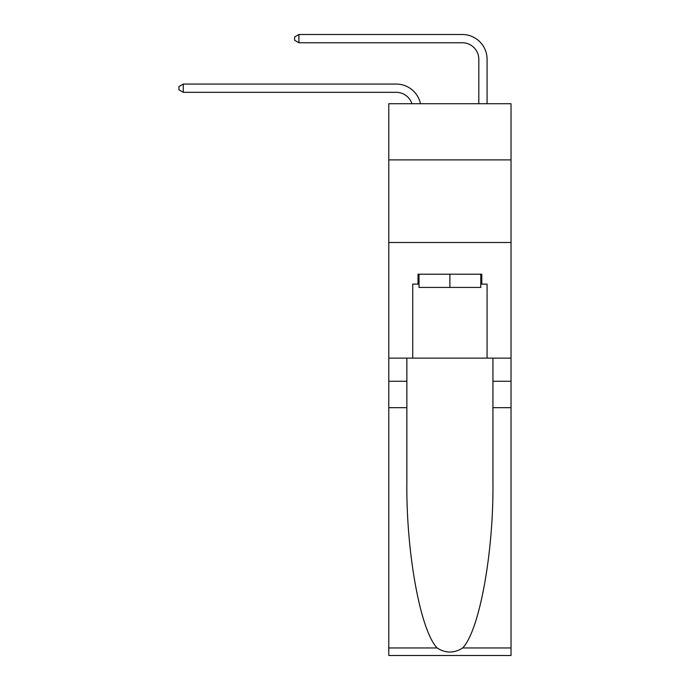 <?xml version="1.0" encoding="UTF-8"?>
<svg xmlns="http://www.w3.org/2000/svg" width="690" height="690" viewBox="0 0 690 690"><rect width="100%" height="100%" fill="white"/><g stroke="black" fill="none" stroke-linecap="round" stroke-linejoin="round"><path stroke-width="1.03" d="M511.031 159.89L511.031 103.724L388.781 103.724L388.781 159.89L511.031 159.89L511.031 358.136L487.071 358.136L487.071 284.125L481.793 284.125L481.793 274.206L418.019 274.206L418.019 284.125L419.011 284.125M388.781 407.695L406.867 407.695L406.867 481.37C405.987 551.784 420.279 630.453 437.124 647.962C445.636 653.395 454.158 653.395 462.688 647.962L511.031 647.962L511.031 655.5L388.781 655.5L388.781 159.89M396.215 92.322A16.517 16.517 -33.8 0 1 411.921 103.724A16.517 16.517 -34.2 0 0 396.215 92.322L183.264 92.322L178.969 89.847L178.969 86.543L183.264 84.059L396.215 84.059A24.78 24.78 146.2 0 1 420.46 103.724M478.817 103.724L478.817 59.28A16.517 16.517 13.9 0 0 462.291 42.763L298.908 42.763L294.613 40.279L294.613 36.975L298.908 34.5L462.291 34.5A24.78 24.78 37.4 0 1 487.071 59.28L487.071 103.724M480.801 274.206L480.801 287.428L419.011 287.428L419.011 274.206M449.906 274.206L449.906 287.428M462.688 647.962C479.533 630.453 493.816 551.784 492.936 481.37L492.936 358.136M492.936 407.695L511.031 407.695L511.031 358.136M406.867 358.136L406.867 407.695M511.031 647.962L511.031 407.695M388.781 358.136L412.732 358.136L412.732 284.125L418.019 284.125M388.781 242.492L511.031 242.492M412.732 358.136L487.071 358.136M480.801 284.125L481.793 284.125M478.817 59.28A16.517 16.517 -142.6 0 0 462.291 42.763A16.517 16.517 -142.6 0 1 478.817 59.28A16.517 16.517 -142.6 0 0 462.291 42.763A16.517 16.517 -142.6 0 1 478.817 59.28A16.517 16.517 -142.6 0 0 462.291 42.763A16.517 16.517 -142.6 0 1 478.817 59.28A16.517 16.517 -142.6 0 0 462.291 42.763A16.517 16.517 -142.6 0 1 478.817 59.28A16.517 16.517 -142.6 0 0 462.291 42.763A16.517 16.517 -142.6 0 1 478.817 59.28A16.517 16.517 -142.6 0 0 462.291 42.763A16.517 16.517 -142.6 0 1 478.817 59.28A16.517 16.517 -142.6 0 0 462.291 42.763A16.517 16.517 -142.6 0 1 478.817 59.28A16.517 16.517 -142.6 0 0 462.291 42.763A16.517 16.517 -142.6 0 1 478.817 59.28A16.517 16.517 -142.6 0 0 462.291 42.763A16.517 16.517 -142.6 0 1 478.817 59.28A16.517 16.517 -142.6 0 0 462.291 42.763A16.517 16.517 -142.6 0 1 478.817 59.28A16.517 16.517 -142.6 0 0 462.291 42.763A16.517 16.517 -142.6 0 1 478.817 59.28A16.517 16.517 -142.6 0 0 462.291 42.763A16.517 16.517 -142.6 0 1 478.817 59.28A16.517 16.517 -142.6 0 0 462.291 42.763M183.264 84.059L183.264 92.322M298.908 34.5L298.908 42.763M492.936 381.26L511.031 381.26M406.867 381.26L388.781 381.26M388.781 647.962L437.124 647.962"/></g></svg>
